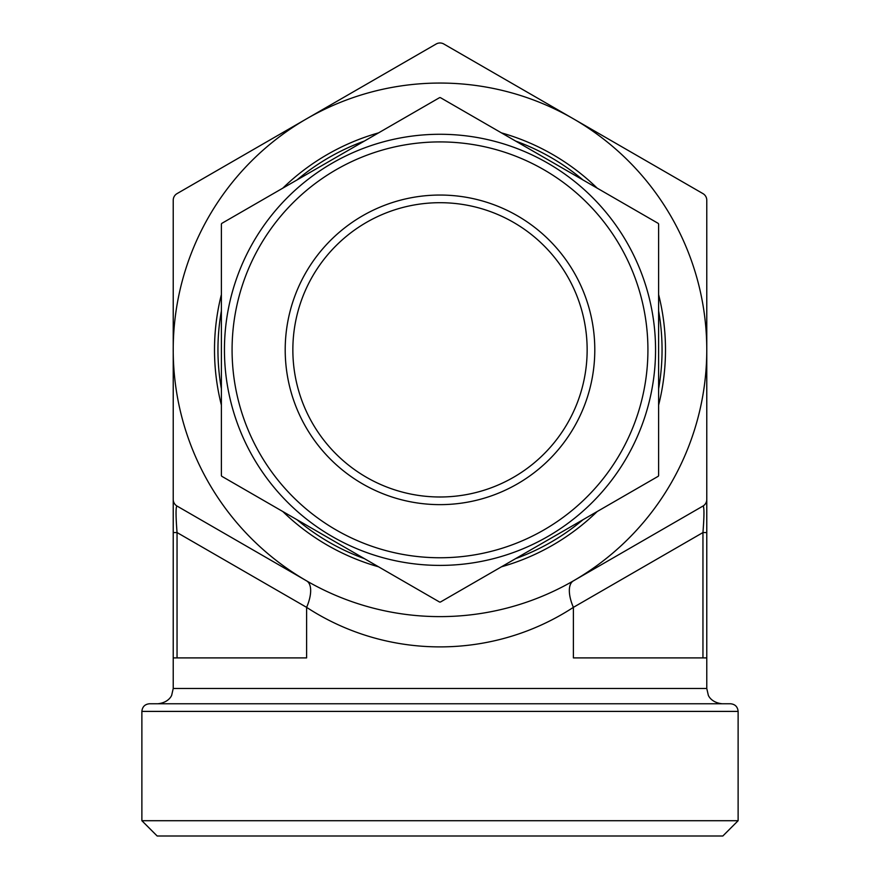 <?xml version="1.0" encoding="UTF-8"?>
<svg xmlns="http://www.w3.org/2000/svg" width="880" height="880" viewBox="0 0 880 880"><rect width="100%" height="100%" fill="white"/><g stroke="black" fill="none" stroke-linecap="round" stroke-linejoin="round"><path stroke-width="1.32" d="M658.24 223.399L440.385 97.625A252.219 252.219 0 0 0 439.615 97.625L221.76 223.399A252.219 252.219 0 0 0 221.386 224.059L221.386 475.618A252.219 252.219 0 0 0 221.76 476.278L439.615 602.063A252.219 252.219 0 0 0 440.385 602.063L658.24 476.278A252.219 252.219 0 0 0 658.614 475.618L658.614 224.059A252.219 252.219 0 0 0 658.24 223.399M378.565 566.808A225.5 225.5 0 0 1 282.821 511.533M221.386 405.119A225.5 225.5 0 0 1 221.386 294.569M282.821 188.144A225.5 225.5 0 0 1 378.565 132.869M501.435 132.869A225.5 225.5 0 0 1 597.179 188.144M658.614 294.569A225.5 225.5 0 0 1 658.614 405.119M597.179 511.533A225.5 225.5 0 0 1 501.435 566.808M364.408 558.635A222.057 222.057 0 0 1 296.978 519.706M221.386 388.773A222.057 222.057 0 0 1 221.386 310.904M296.978 179.982A222.057 222.057 0 0 1 364.408 141.042M515.592 141.042A222.057 222.057 0 0 1 583.022 179.982M658.614 310.904A222.057 222.057 0 0 1 658.614 388.773M583.022 519.706A222.057 222.057 0 0 1 515.592 558.635M440 496.991A147.147 147.147 0 0 1 292.853 349.844A147.147 147.147 0 0 1 440 202.697A147.147 147.147 0 0 1 587.147 349.844A147.147 147.147 0 0 1 440 496.991M440 504.636A154.792 154.792 0 0 1 305.943 272.448A154.792 154.792 0 0 1 574.057 272.448A154.792 154.792 0 0 1 440 504.636M440 565.4A215.556 215.556 0 0 1 224.444 349.844A215.556 215.556 0 0 1 440 134.277A215.556 215.556 0 0 1 655.556 349.844A215.556 215.556 0 0 1 440 565.4M173.228 532.554L177.045 532.554L306.614 607.354A30.58 13.673 120 0 0 306.614 580.877A266.772 266.772 0 0 1 306.614 118.8A266.772 266.772 0 0 1 706.772 349.844A266.772 266.772 0 0 1 306.614 580.877L177.045 506.066A7.645 7.645 0 0 1 173.228 499.455L173.228 657.899L177.045 657.899L177.045 532.554C175.714 515.229 175.714 506.407 177.045 506.066L176.66 506.22M177.045 657.899L306.614 657.899L306.614 607.354C387.343 660.066 492.657 660.066 573.386 607.354A30.58 13.673 60 0 1 573.386 580.877L702.955 506.066C704.286 506.407 704.286 515.229 702.955 532.554L702.955 657.899L706.772 657.899L706.772 200.233A7.645 7.645 0 0 0 702.955 193.611L443.817 44A7.645 7.645 0 0 0 436.183 44L177.045 193.611A7.645 7.645 0 0 0 173.228 200.233L173.228 499.455M706.772 499.455A7.645 7.645 0 0 1 702.955 506.066M738.122 711.403C737.66 706.761 735.119 704.209 730.477 703.758L149.523 703.758C144.881 704.209 142.34 706.761 141.878 711.403L141.878 820.71L738.122 820.71L738.122 711.403L141.878 711.403M738.122 820.71L722.832 836L157.168 836L141.878 820.71M702.955 657.899L573.386 657.899L573.386 607.354L702.955 532.554C704.143 517.374 704.275 508.596 703.34 506.22M702.955 532.554L706.772 532.554M647.922 349.844A207.922 207.922 0 0 1 336.039 529.903A207.922 207.922 0 0 1 336.039 169.774A207.922 207.922 0 0 1 647.922 349.844A207.922 207.922 0 0 1 336.039 529.903A207.922 207.922 0 0 1 336.039 169.774A207.922 207.922 0 0 1 647.922 349.844M706.772 657.899L706.772 688.468L173.228 688.468L171.721 695.09C171.842 695.057 169.191 702.515 157.938 703.758M706.772 688.468L708.279 695.09C708.158 695.057 710.809 702.515 722.062 703.758M173.228 657.899L173.228 688.468"/></g></svg>
